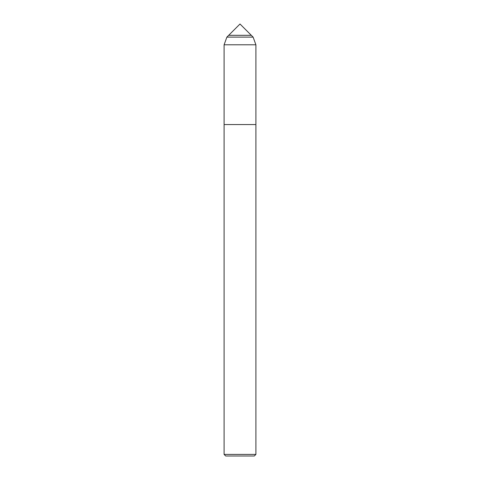 <?xml version="1.0" encoding="UTF-8"?>
<svg xmlns="http://www.w3.org/2000/svg" width="480" height="480" viewBox="0 0 480 480"><rect width="100%" height="100%" fill="white"/><g stroke="black" fill="none" stroke-linecap="round" stroke-linejoin="round"><path stroke-width="0.72" d="M228.69 35.31L251.31 35.31L240 24L228.69 35.31L251.31 35.31L253.116 37.116L226.884 37.116L228.69 35.31M226.884 37.116L224.1 44.79L224.1 124.554L255.9 124.554L224.1 124.554L224.1 454.41L255.9 454.41L255.9 44.79L253.116 37.116M224.1 454.41L225.69 456L254.31 456L255.9 454.41M224.1 44.79L255.9 44.79"/></g></svg>
